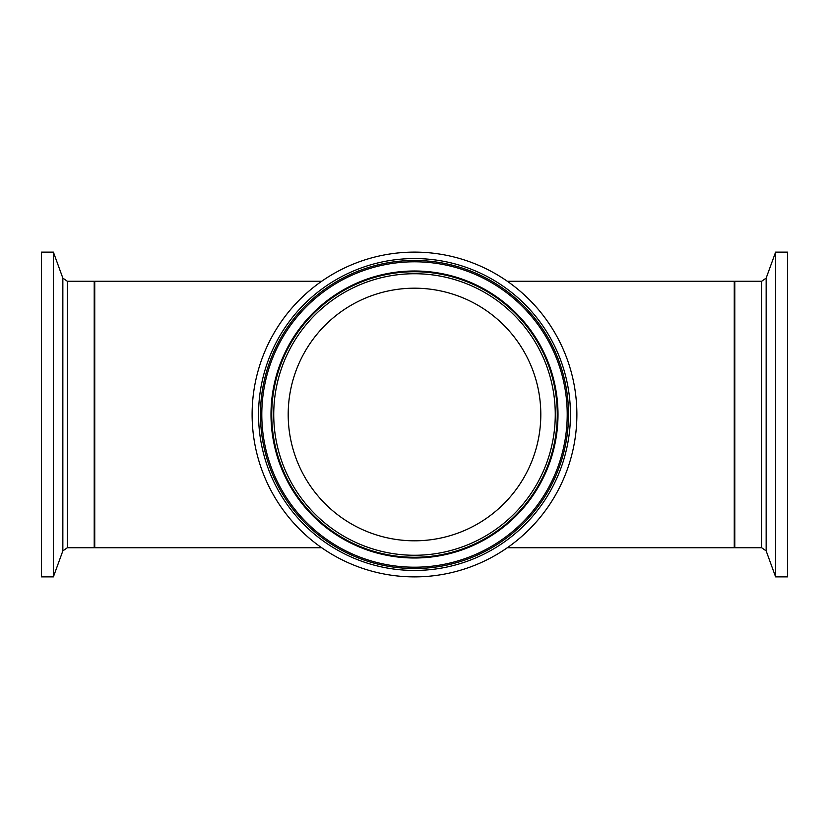 <?xml version="1.0" encoding="UTF-8"?>
<svg xmlns="http://www.w3.org/2000/svg" width="829" height="829" viewBox="0 0 829 829"><rect width="100%" height="100%" fill="white"/><g stroke="black" fill="none" stroke-linecap="round" stroke-linejoin="round"><path stroke-width="1.24" d="M507.327 281.269L734.256 281.269L734.256 547.731L507.327 547.731M321.673 281.269L94.744 281.269L94.744 547.731L321.673 547.731M540.809 414.5A126.309 126.309 0 0 1 351.351 523.887A126.309 126.309 0 0 1 351.351 305.113A126.309 126.309 0 0 1 540.809 414.5M576.88 414.5A162.38 162.38 0 0 1 333.31 555.129A162.38 162.38 0 0 1 333.31 273.871A162.38 162.38 0 0 1 576.88 414.5M53.388 252.12L41.45 252.12L41.45 576.88L53.388 576.88L53.388 252.12L62.849 278.109L62.849 550.891L67.356 547.731L67.356 281.269L94.205 281.269L94.205 547.731L94.744 547.202M775.612 576.88L787.55 576.88L787.55 252.12L775.612 252.12L775.612 576.88L766.151 550.891L766.151 278.109L761.644 281.269L761.644 547.731L734.795 547.731L734.795 281.269L734.256 281.798M557.264 414.5A142.764 142.764 0 0 0 343.113 290.865A142.764 142.764 0 0 0 343.113 538.135A142.764 142.764 0 0 0 557.264 414.5M555.264 414.5A140.764 140.764 0 0 1 344.118 536.404A140.764 140.764 0 0 1 344.118 292.596A140.764 140.764 0 0 1 555.264 414.5M558 414.5A143.5 143.5 0 0 0 342.75 290.223A143.5 143.5 0 0 0 342.75 538.777A143.5 143.5 0 0 0 558 414.5M568.528 414.5A154.028 154.028 0 0 1 337.486 547.896A154.028 154.028 0 0 1 337.486 281.104A154.028 154.028 0 0 1 568.528 414.5M570.445 414.5A155.945 155.945 0 0 0 336.533 279.446A155.945 155.945 0 0 0 336.533 549.554A155.945 155.945 0 0 0 570.445 414.5M567.212 414.5A152.712 152.712 0 0 0 338.149 282.254A152.712 152.712 0 0 0 338.149 546.746A152.712 152.712 0 0 0 567.212 414.5M94.205 281.269L94.744 281.798M67.356 547.731L94.205 547.731M62.849 278.109L67.356 281.269M62.849 550.891L53.388 576.88M734.795 547.731L734.256 547.202M761.644 281.269L734.795 281.269M766.151 550.891L761.644 547.731M766.151 278.109L775.612 252.12"/></g></svg>
